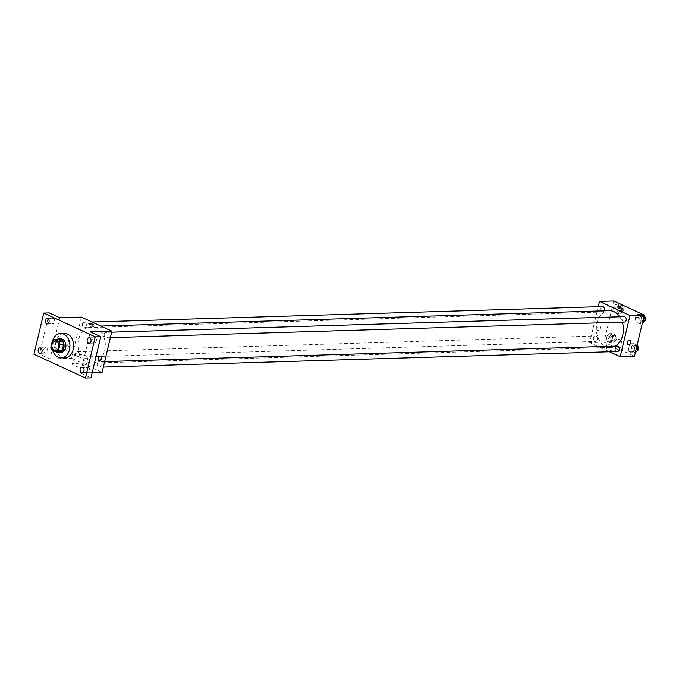 <?xml version="1.0" encoding="UTF-8"?>
<svg xmlns="http://www.w3.org/2000/svg" width="679" height="679" viewBox="0 0 679 679"><rect width="100%" height="100%" fill="white"/><g stroke="black" fill="none" stroke-linecap="round" stroke-linejoin="round"><path stroke-width="0.51" stroke-dasharray="3.4 2.55" d="M63.105 343.947A4.761 3.505 88.3 0 1 66.296 340.731A4.761 3.505 88.3 0 1 69.945 345.382A4.761 3.505 88.3 0 1 66.584 350.245A4.761 3.505 88.3 0 1 63.105 343.947M52.368 340.765L56.051 340.646L54.473 347.249L50.798 347.359M56.051 340.646A6.467 4.761 88.3 0 1 57.859 339.432M54.473 347.249A6.467 4.761 88.3 0 0 55.406 349.727L60.295 351.985M57.019 339.458A6.798 5.008 -91.7 0 0 54.074 345.866A6.798 5.008 -91.7 0 0 57.401 352.078M61.127 352.452A6.798 5.008 88.3 0 1 56.153 343.455A6.798 5.008 88.3 0 1 60.711 338.855M55.406 349.727L51.723 349.838M52.631 350.262A12.239 9.014 88.3 0 1 52.334 341.69A12.239 9.014 88.3 0 1 52.69 340.434M64.972 357.782A12.239 9.014 88.3 0 1 56.017 341.579A12.239 9.014 88.3 0 1 64.225 333.313M53.259 318.4A2.724 2.003 -91.7 0 0 52.563 318.247A2.724 2.003 -91.7 0 0 50.662 320.556A2.724 2.003 -91.7 0 0 52.037 323.543A2.724 2.003 -91.7 0 0 52.733 323.688A2.724 2.003 -91.7 0 0 54.634 321.388A2.724 2.003 -91.7 0 0 53.259 318.4M46.248 347.835A2.724 2.003 -91.7 0 0 45.552 347.69A2.724 2.003 -91.7 0 0 43.651 349.991A2.724 2.003 -91.7 0 0 45.026 352.978A2.724 2.003 -91.7 0 0 45.722 353.122A2.724 2.003 -91.7 0 0 47.623 350.822A2.724 2.003 -91.7 0 0 46.248 347.835M59.769 317.747L49.957 358.919L39.475 354.073L33.95 354.234M49.278 312.9L39.475 354.073M81.395 317.093L71.584 358.257L49.957 358.919M71.584 358.257L102.096 372.355M92.2 372.652L80.47 373.009L90.961 377.855M74.24 363.333A6.824 1.596 13.4 0 0 72.381 363.961A6.824 1.596 13.4 0 0 78.654 367.093A6.824 1.596 13.4 0 0 85.656 367.127A6.824 1.596 13.4 0 0 81.675 364.64A6.824 1.596 13.4 0 0 74.24 363.333M88.202 367.212A2.724 2.003 -91.7 0 0 87.506 367.067A2.724 2.003 -91.7 0 0 85.605 369.368A2.724 2.003 -91.7 0 0 86.98 372.355A2.724 2.003 -91.7 0 0 87.676 372.508A2.724 2.003 -91.7 0 0 89.577 370.199A2.724 2.003 -91.7 0 0 88.202 367.212M95.213 337.777A2.724 2.003 -91.7 0 0 94.525 337.633A2.724 2.003 -91.7 0 0 92.616 339.933A2.724 2.003 -91.7 0 0 93.991 342.92A2.724 2.003 -91.7 0 0 94.687 343.065A2.724 2.003 -91.7 0 0 96.588 340.765A2.724 2.003 -91.7 0 0 95.213 337.777M80.47 373.009L90.282 331.836M78.857 338.77A18.392 13.538 88.3 0 1 91.19 326.344A18.392 13.538 88.3 0 1 105.279 344.312A18.392 13.538 88.3 0 1 92.302 363.104A18.392 13.538 88.3 0 1 78.857 338.77M97.241 363.596A2.724 2.003 88.3 0 1 99.066 361.763A2.724 2.003 88.3 0 1 101.146 364.419A2.724 2.003 88.3 0 1 99.227 367.195A2.724 2.003 88.3 0 1 97.241 363.596M82.439 324.087A2.724 2.003 88.3 0 1 84.264 322.245A2.724 2.003 88.3 0 1 86.343 324.901A2.724 2.003 88.3 0 1 84.425 327.685A2.724 2.003 88.3 0 1 82.439 324.087M104.252 334.161A2.724 2.003 88.3 0 1 106.077 332.328A2.724 2.003 88.3 0 1 108.165 334.985A2.724 2.003 88.3 0 1 106.247 337.76A2.724 2.003 88.3 0 1 104.252 334.161M79.239 355.287A2.724 2.003 -91.7 0 0 77.253 351.68A2.724 2.003 -91.7 0 0 75.327 354.463A2.724 2.003 -91.7 0 0 77.414 357.12A2.724 2.003 -91.7 0 0 79.239 355.287M71.049 344.228A2.377 1.511 114.8 0 0 70.438 342.114A2.377 1.511 114.8 0 0 68.061 343.642A2.377 1.511 114.8 0 0 68.435 346.434A2.377 1.511 114.8 0 0 71.049 344.228A2.377 1.511 114.8 0 0 70.438 342.114A2.377 1.511 114.8 0 0 68.061 343.642A2.377 1.511 114.8 0 0 68.443 346.434A2.377 1.511 114.8 0 0 71.049 344.228M98.947 360.532L98.947 360.532A2.377 1.511 -65.2 0 1 98.336 358.419A2.377 1.511 -65.2 0 1 100.942 356.212L100.95 356.212M76.515 353.767A6.824 1.596 13.4 0 0 74.665 354.396A6.824 1.596 13.4 0 0 80.928 357.519A6.824 1.596 13.4 0 0 87.939 357.553A6.824 1.596 13.4 0 0 83.958 355.075A6.824 1.596 13.4 0 0 76.515 353.767M93.447 324.859L93.447 324.859A2.377 0.552 -166.6 0 1 91.003 324.851A2.377 0.552 -166.6 0 1 88.813 323.756L88.813 323.756M615.055 346.146A18.392 13.538 88.3 0 1 610.404 347.419A18.392 13.538 88.3 0 1 596.96 323.085A18.392 13.538 88.3 0 1 609.292 310.659M619.766 316.779A18.392 13.538 88.3 0 1 622.303 322.143M597.342 339.602A2.724 2.003 -91.7 0 0 595.347 336.003A2.724 2.003 -91.7 0 0 593.429 338.779A2.724 2.003 -91.7 0 0 595.517 341.444A2.724 2.003 -91.7 0 0 597.342 339.602M624.341 322.084A2.724 2.003 88.3 0 1 622.354 318.485A2.724 2.003 88.3 0 1 624.179 316.643M604.123 310.821A2.724 2.003 88.3 0 1 602.528 312.001A2.724 2.003 88.3 0 1 600.542 308.402A2.724 2.003 88.3 0 1 602.366 306.568M617.33 351.518A2.724 2.003 88.3 0 1 615.344 347.92A2.724 2.003 88.3 0 1 617.169 346.078M598.241 306.687L589.686 342.581L609.547 351.756M632.242 352.987L634.814 349.897L634.084 345.272L630.783 343.744L628.211 346.842L628.941 351.467L632.242 352.987L634.814 349.897L634.084 345.272L630.783 343.744L628.211 346.842L628.941 351.467L632.242 352.987L635.264 352.902M617.44 313.477L620.012 310.379L619.282 305.754L615.98 304.234L613.409 307.332L614.139 311.95L617.44 313.477L620.012 310.379L619.282 305.754L615.98 304.234L613.409 307.332L614.139 311.95L617.44 313.477L620.665 313.375L623.237 310.286L622.499 305.66L619.197 304.133L616.625 307.231L617.364 311.856L620.665 313.375M613.757 300.975L603.954 342.148L634.466 356.246M639.262 323.552L641.833 320.454L641.095 315.837L637.793 314.309L635.221 317.407L635.951 322.024L639.262 323.552L641.833 320.454L641.095 315.837L637.793 314.309L635.221 317.407L635.951 322.024L639.262 323.552L642.275 323.459M610.429 342.912L613.001 339.814L612.271 335.197L608.961 333.669L606.398 336.767L607.128 341.384L610.429 342.912L613.001 339.814L612.271 335.197L608.961 333.669L606.398 336.767L607.128 341.384L610.429 342.912L613.646 342.819L616.218 339.721L615.488 335.095L612.186 333.567L609.615 336.665L610.345 341.291L613.646 342.819M603.954 342.148L589.686 342.581M607.985 347.181A6.824 1.596 13.4 0 0 606.126 347.809A6.824 1.596 13.4 0 0 612.399 350.941A6.824 1.596 13.4 0 0 619.401 350.975A6.824 1.596 13.4 0 0 615.429 348.488A6.824 1.596 13.4 0 0 607.985 347.181M600.194 328.212A2.377 1.511 114.8 0 0 599.582 326.098A2.377 1.511 114.8 0 0 597.206 327.626A2.377 1.511 114.8 0 0 597.579 330.418A2.377 1.511 114.8 0 0 600.194 328.212A2.377 1.511 114.8 0 0 599.582 326.098A2.377 1.511 114.8 0 0 597.206 327.626A2.377 1.511 114.8 0 0 597.588 330.418A2.377 1.511 114.8 0 0 600.194 328.212M628.092 344.516L628.092 344.516A2.377 1.511 -65.2 0 1 627.481 342.403A2.377 1.511 -65.2 0 1 630.087 340.196L630.095 340.196M610.26 337.607A6.824 1.596 13.4 0 0 608.409 338.235A6.824 1.596 13.4 0 0 614.673 341.367A6.824 1.596 13.4 0 0 621.684 341.401A6.824 1.596 13.4 0 0 617.703 338.914A6.824 1.596 13.4 0 0 610.26 337.607M622.592 308.843L622.592 308.843A2.377 0.552 -166.6 0 1 620.148 308.835A2.377 0.552 -166.6 0 1 617.958 307.74L617.958 307.74M611.015 337.31A2.724 2.003 88.3 0 1 612.831 335.477A2.724 2.003 88.3 0 1 614.919 338.134A2.724 2.003 88.3 0 1 613.001 340.909A2.724 2.003 88.3 0 1 611.015 337.31M616.218 339.721L613.001 339.814M615.488 335.095L612.271 335.197M612.186 333.567L608.961 333.669M609.615 336.665L606.398 336.767M610.345 341.291L607.128 341.384M612.848 337.259A2.724 2.003 88.3 0 1 614.673 335.418A2.724 2.003 88.3 0 1 616.761 338.074A2.724 2.003 88.3 0 1 614.843 340.858A2.724 2.003 88.3 0 1 612.848 337.259M637.123 345.085L633.999 343.65L631.428 346.748L632.166 351.366L635.468 352.893M632.828 347.385A2.724 2.003 88.3 0 1 634.653 345.552A2.724 2.003 88.3 0 1 636.732 348.208A2.724 2.003 88.3 0 1 634.814 350.992A2.724 2.003 88.3 0 1 632.828 347.385M635.985 349.855L634.814 349.897M637.097 345.178L634.084 345.272M633.999 343.65L630.783 343.744M631.428 346.748L628.211 346.842M632.166 351.366L628.941 351.467M637.191 350.822A2.724 2.003 88.3 0 1 636.656 350.933A2.724 2.003 88.3 0 1 634.67 347.334A2.724 2.003 88.3 0 1 636.495 345.492A2.724 2.003 88.3 0 1 637.394 345.755M618.026 307.876A2.724 2.003 88.3 0 1 619.851 306.034A2.724 2.003 88.3 0 1 621.93 308.699A2.724 2.003 88.3 0 1 620.012 311.474A2.724 2.003 88.3 0 1 618.026 307.876M623.237 310.286L620.012 310.379M622.499 305.66L619.282 305.754M619.197 304.133L615.98 304.234M616.625 307.231L613.409 307.332M617.364 311.856L614.139 311.95M619.868 307.816A2.724 2.003 88.3 0 1 621.692 305.983A2.724 2.003 88.3 0 1 623.772 308.639A2.724 2.003 88.3 0 1 621.854 311.423A2.724 2.003 88.3 0 1 619.868 307.816M644.133 315.65L641.018 314.207L638.447 317.305L639.177 321.931L642.478 323.459M639.839 317.95A2.724 2.003 88.3 0 1 641.663 316.117A2.724 2.003 88.3 0 1 643.751 318.774A2.724 2.003 88.3 0 1 641.833 321.549A2.724 2.003 88.3 0 1 639.839 317.95M642.996 320.42L641.833 320.454M644.108 315.743L641.095 315.837M641.018 314.207L637.793 314.309M638.447 317.305L635.221 317.407M639.177 321.931L635.951 322.024M644.201 321.379A2.724 2.003 88.3 0 1 643.667 321.498A2.724 2.003 88.3 0 1 641.68 317.899A2.724 2.003 88.3 0 1 643.505 316.058A2.724 2.003 88.3 0 1 644.413 316.321M55.542 350.585L66.584 350.245M55.254 341.062L66.296 340.731M89.161 343.234L94.687 343.065M89 337.794L94.525 337.633M47.207 323.858L52.733 323.688M47.046 318.417L52.563 318.247M40.197 353.292L45.722 353.122M40.036 347.852L45.552 347.69M82.151 372.669L87.676 372.508M81.989 367.237L87.506 367.067M74.665 354.396L72.381 363.961M87.939 357.553L85.656 367.127M100.789 326.056L91.19 326.344M610.404 347.419L92.302 363.104M77.414 357.12L595.517 341.444M77.253 351.68L595.347 336.003M111.679 332.158L106.077 332.328M110.371 337.641L106.247 337.76M92.047 322.016L84.264 322.245M602.528 312.001L84.425 327.685M104.659 361.593L99.066 361.763M103.352 367.076L99.227 367.195M608.409 338.235L606.126 347.809M621.684 341.401L619.401 350.975M614.673 335.418L612.831 335.477M614.843 340.858L613.001 340.909M636.495 345.492L634.653 345.552M636.656 350.933L634.814 350.992M621.692 305.983L619.851 306.034M621.854 311.423L620.012 311.474M643.505 316.058L641.663 316.117M643.667 321.498L641.833 321.549"/><path stroke-width="1.02" d="M52.062 344.278A4.761 3.505 88.3 0 1 55.254 341.062A4.761 3.505 88.3 0 1 58.895 345.713A4.761 3.505 88.3 0 1 55.542 350.585A4.761 3.505 88.3 0 1 52.062 344.278M51.723 349.838L56.62 352.095A6.467 4.761 88.3 0 0 58.428 350.882L59.998 344.287A6.467 4.761 88.3 0 0 59.065 341.809L54.176 339.551A6.467 4.761 88.3 0 0 52.368 340.765L50.798 347.359A6.467 4.761 88.3 0 0 51.723 349.838M59.065 341.809L62.748 341.698L57.859 339.432L54.176 339.551M62.748 341.698A6.467 4.761 88.3 0 1 63.682 344.177L59.998 344.287M56.62 352.095L60.295 351.985A6.467 4.761 88.3 0 0 62.103 350.771L63.682 344.177M57.401 352.078A6.798 5.008 -91.7 0 0 59.285 352.511A6.798 5.008 -91.7 0 0 64.038 346.757A6.798 5.008 -91.7 0 0 60.609 339.279A6.798 5.008 -91.7 0 0 58.869 338.914A6.798 5.008 -91.7 0 0 57.019 339.458M58.869 338.914L60.711 338.855A6.798 5.008 88.3 0 1 62.451 339.22A6.798 5.008 88.3 0 1 65.88 346.697A6.798 5.008 88.3 0 1 61.127 352.452L59.285 352.511M62.103 350.771L58.428 350.882M52.69 340.434A12.239 9.014 88.3 0 1 60.55 333.423A12.239 9.014 88.3 0 1 69.92 345.382A12.239 9.014 88.3 0 1 61.288 357.892A12.239 9.014 88.3 0 1 52.631 350.262M60.55 333.423L64.225 333.313A12.239 9.014 88.3 0 1 73.604 345.272A12.239 9.014 88.3 0 1 64.972 357.782L61.288 357.892M81.455 372.525A2.724 2.003 88.3 0 1 80.088 369.537A2.724 2.003 88.3 0 1 81.989 367.237A2.724 2.003 88.3 0 1 84.069 369.894A2.724 2.003 88.3 0 1 82.151 372.669A2.724 2.003 88.3 0 1 81.455 372.525M39.501 353.148A2.724 2.003 88.3 0 1 38.134 350.16A2.724 2.003 88.3 0 1 40.036 347.852A2.724 2.003 88.3 0 1 42.115 350.517A2.724 2.003 88.3 0 1 40.197 353.292A2.724 2.003 88.3 0 1 39.501 353.148M46.511 323.713A2.724 2.003 88.3 0 1 45.145 320.717A2.724 2.003 88.3 0 1 47.046 318.417A2.724 2.003 88.3 0 1 49.126 321.074A2.724 2.003 88.3 0 1 47.207 323.858A2.724 2.003 88.3 0 1 46.511 323.713M88.465 343.09A2.724 2.003 88.3 0 1 87.099 340.103A2.724 2.003 88.3 0 1 89 337.794A2.724 2.003 88.3 0 1 91.088 340.459A2.724 2.003 88.3 0 1 89.161 343.234A2.724 2.003 88.3 0 1 88.465 343.09M95.247 336.852L43.762 313.07L33.95 354.234L85.435 378.025L95.247 336.852L100.772 336.682L90.282 331.836L111.908 331.182L81.395 317.093L59.769 317.747L49.278 312.9L43.762 313.07M88.813 323.756A2.377 0.552 -166.6 0 1 89.458 323.535A2.377 0.552 -166.6 0 1 92.055 323.993A2.377 0.552 -166.6 0 1 93.447 324.859A2.377 0.552 -166.6 0 1 91.003 324.842A2.377 0.552 -166.6 0 1 88.813 323.756A2.377 0.552 -166.6 0 1 89.458 323.535A2.377 0.552 -166.6 0 1 92.055 323.993A2.377 0.552 -166.6 0 1 93.447 324.859M100.772 336.682L90.961 377.855L85.435 378.025M111.908 331.182L102.096 372.355L92.2 372.652M98.336 358.419A2.377 1.511 -65.2 0 1 100.95 356.212A2.377 1.511 -65.2 0 1 101.324 359.004A2.377 1.511 -65.2 0 1 98.947 360.532A2.377 1.511 -65.2 0 1 98.336 358.419M100.942 356.212A2.377 1.511 -65.2 0 1 101.324 359.004A2.377 1.511 -65.2 0 1 98.947 360.532M100.789 326.056L609.292 310.659A18.392 13.538 88.3 0 1 619.766 316.779M622.303 322.143A18.392 13.538 88.3 0 1 615.055 346.146M111.679 332.158L624.179 316.643A2.724 2.003 88.3 0 1 626.267 319.3A2.724 2.003 88.3 0 1 624.341 322.084L110.371 337.641M92.047 322.016L602.366 306.568A2.724 2.003 88.3 0 1 604.191 307.986A2.724 2.003 88.3 0 1 604.123 310.821M104.659 361.593L617.169 346.078A2.724 2.003 88.3 0 1 619.248 348.734A2.724 2.003 88.3 0 1 617.33 351.518L103.352 367.076M609.547 351.756L620.199 356.67L630.01 315.506L599.498 301.408L598.241 306.687M620.199 356.67L634.466 356.246L644.269 315.073L630.01 315.506M644.269 315.073L613.757 300.975L599.498 301.408M617.958 307.74A2.377 0.552 -166.6 0 1 618.603 307.519A2.377 0.552 -166.6 0 1 621.2 307.977A2.377 0.552 -166.6 0 1 622.592 308.843A2.377 0.552 -166.6 0 1 620.148 308.835A2.377 0.552 -166.6 0 1 617.958 307.74A2.377 0.552 -166.6 0 1 618.603 307.519A2.377 0.552 -166.6 0 1 621.2 307.977A2.377 0.552 -166.6 0 1 622.592 308.843M627.481 342.403A2.377 1.511 -65.2 0 1 630.095 340.196A2.377 1.511 -65.2 0 1 630.468 342.988A2.377 1.511 -65.2 0 1 628.092 344.516A2.377 1.511 -65.2 0 1 627.481 342.403M630.087 340.196A2.377 1.511 -65.2 0 1 630.46 342.988A2.377 1.511 -65.2 0 1 628.092 344.516M635.264 352.902L638.039 349.795L637.123 345.085M638.039 349.795L635.985 349.855M637.394 345.755A2.724 2.003 88.3 0 1 638.574 348.42A2.724 2.003 88.3 0 1 637.191 350.822M642.275 323.459L645.05 320.361L644.133 315.65M645.05 320.361L642.996 320.42M644.413 316.321A2.724 2.003 88.3 0 1 645.585 318.977A2.724 2.003 88.3 0 1 644.201 321.379"/></g></svg>
